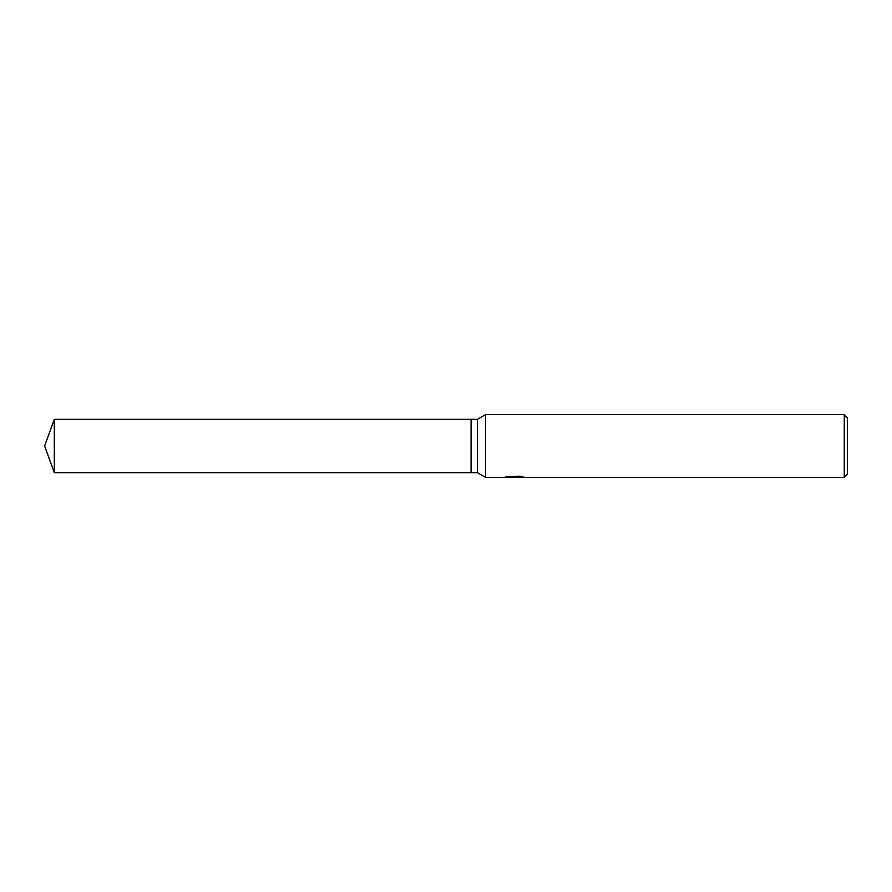 <?xml version="1.0" encoding="UTF-8"?>
<svg xmlns="http://www.w3.org/2000/svg" width="892" height="892" viewBox="0 0 892 892"><rect width="100%" height="100%" fill="white"/><g stroke="black" fill="none" stroke-linecap="round" stroke-linejoin="round"><path stroke-width="1.34" d="M514.862 476.216L514.862 476.874L504.125 477.354L485.504 477.354L477.354 472.66L471.087 472.66L471.087 419.34L477.354 419.34L485.504 414.646L844.267 414.646L847.4 417.779L847.4 474.221L844.267 477.354L516.724 477.354L516.613 476.562L518.52 476.216M477.354 472.66L477.354 419.34M485.504 477.354L485.504 414.646M516.613 476.964L510.447 477.108M513.736 477.354L512.398 477.354M844.267 477.354L844.267 414.646M514.862 476.874L505.831 476.874L519.902 476.216L523.136 476.952L516.613 477.343M516.724 476.573L514.862 476.573M44.6 446L54.3 419.34L471.087 419.34L471.087 472.66L54.3 472.66L44.6 446M54.3 472.66L54.3 419.34"/></g></svg>

